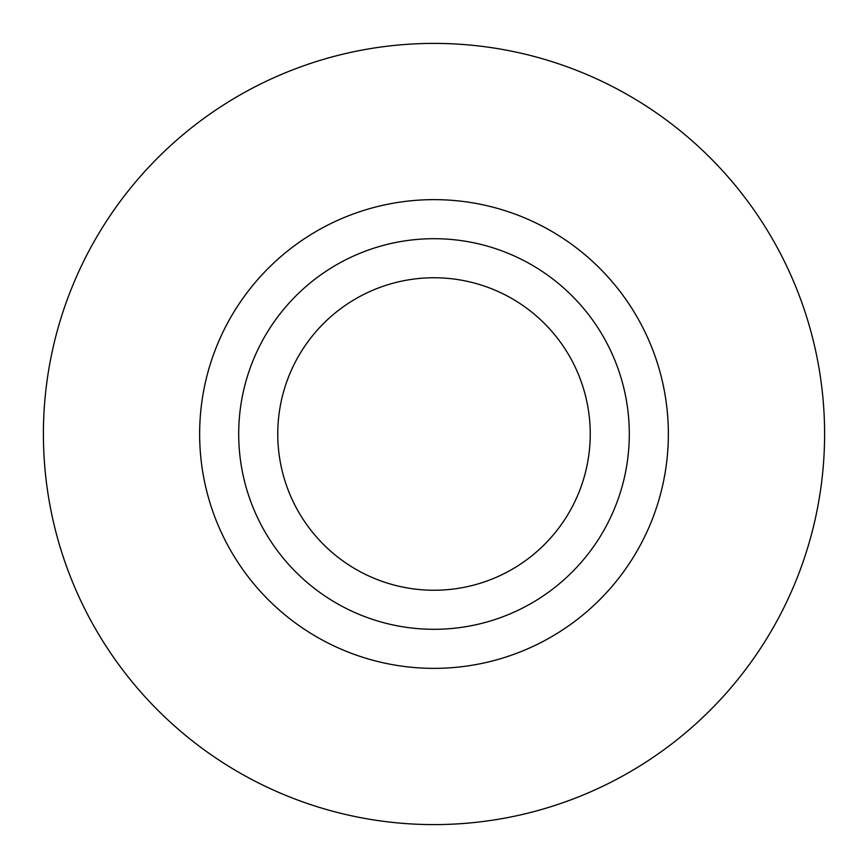 <?xml version="1.0" encoding="UTF-8"?>
<svg xmlns="http://www.w3.org/2000/svg" width="868" height="868" viewBox="0 0 868 868"><rect width="100%" height="100%" fill="white"/><g stroke="black" fill="none" stroke-linecap="round" stroke-linejoin="round"><path stroke-width="1.3" d="M434 590.24A156.24 156.24 0 0 0 590.24 434A156.24 156.24 0 0 0 434 277.76A156.24 156.24 0 0 0 277.76 434A156.24 156.24 0 0 0 434 590.24M434 238.7A195.3 195.3 0 0 1 629.3 434A195.3 195.3 0 0 1 434 629.3A195.3 195.3 0 0 1 238.7 434A195.3 195.3 0 0 1 434 238.7M434 199.64A234.36 234.36 0 0 1 668.36 434A234.36 234.36 0 0 1 434 668.36A234.36 234.36 0 0 1 199.64 434A234.36 234.36 0 0 1 434 199.64M434 43.4A390.6 390.6 0 0 1 824.6 434A390.6 390.6 0 0 1 434 824.6A390.6 390.6 0 0 1 43.4 434A390.6 390.6 0 0 1 434 43.4"/></g></svg>
